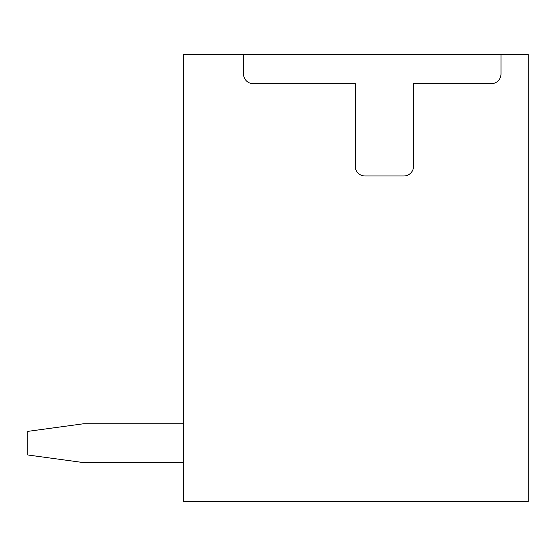 <?xml version="1.0" encoding="UTF-8"?>
<svg xmlns="http://www.w3.org/2000/svg" width="556" height="556" viewBox="0 0 556 556"><rect width="100%" height="100%" fill="white"/><g stroke="black" fill="none" stroke-linecap="round" stroke-linejoin="round"><path stroke-width="0.83" d="M500.991 73.955L500.991 54.523L243.507 54.523L243.507 73.955A9.716 9.716 0 0 0 253.223 83.671L355.249 83.671L355.249 166.258A9.716 9.716 0 0 0 364.965 175.974L403.83 175.974A9.716 9.716 0 0 0 413.546 166.258L413.546 83.671L491.275 83.671A9.716 9.716 0 0 0 500.991 73.955M243.507 54.523L183.265 54.523L183.265 501.477L528.2 501.477L528.2 54.523L500.991 54.523M83.671 462.613L183.265 462.613L83.671 462.613L27.8 454.982L27.8 431.373L83.664 423.748L183.265 423.748"/></g></svg>

